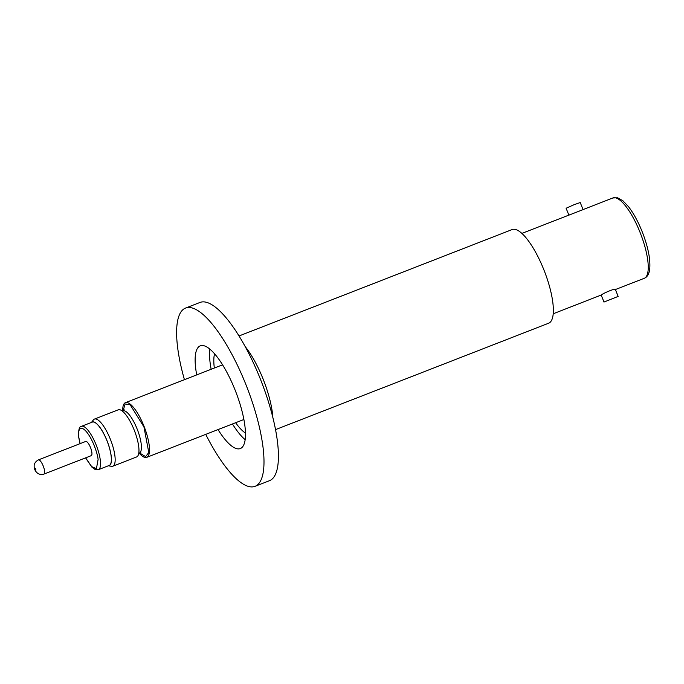 <?xml version="1.0" encoding="UTF-8"?>
<svg xmlns="http://www.w3.org/2000/svg" width="684" height="684" viewBox="0 0 684 684"><rect width="100%" height="100%" fill="white"/><g stroke="black" fill="none" stroke-linecap="round" stroke-linejoin="round"><path stroke-width="1.03" d="M123.146 410.665L125.129 403.953L130.208 404.834L143.948 426.91L148.787 452.509L145.649 456.613L139.639 453.005M214.579 353.782A45.802 13.62 -111.3 0 0 214.331 368.035M122.71 410.862A29.344 8.73 68.7 0 1 125.112 402.816A29.344 8.73 68.7 0 1 125.446 402.662A29.344 8.73 68.7 0 1 144.008 426.26A29.344 8.73 68.7 0 1 147.086 457.186A29.344 8.73 68.7 0 1 146.752 457.348A29.344 8.73 68.7 0 1 139.185 453.159M91.468 422.421L93.332 419.967A25.291 7.524 68.7 0 1 94.435 419.087A25.291 7.524 68.7 0 1 110.235 438.94A25.291 7.524 68.7 0 1 112.8 466.223A25.291 7.524 68.7 0 1 111.389 466.326L108.363 465.778M112.8 466.223L136.603 456.955A25.291 7.524 -111.3 0 0 134.038 429.672A25.291 7.524 -111.3 0 0 118.238 409.819L94.435 419.087M91.545 422.396A23.418 6.968 68.7 0 1 106.866 440.342A23.418 6.968 68.7 0 1 108.44 465.753M81.473 426.32L92.289 422.105A23.265 6.917 68.7 0 1 106.824 440.368A23.265 6.917 68.7 0 1 109.183 465.462L98.368 469.677A23.265 6.917 68.7 0 0 100.257 459.81A23.265 6.917 68.7 0 0 96.008 444.574A23.265 6.917 68.7 0 0 81.473 426.32C79.241 426.346 78.309 429.979 78.694 437.221L80.019 443.677M85.62 441.496A7.618 2.266 68.7 0 1 85.705 441.454A7.618 2.266 68.7 0 1 90.527 447.584A7.618 2.266 68.7 0 1 91.331 455.612A7.618 2.266 68.7 0 1 91.246 455.655A7.618 2.266 68.7 0 1 91.152 455.689M184.423 379.68A95.657 28.446 68.7 0 1 185.578 308.065L200.002 302.448A95.657 28.446 68.7 0 1 260.305 378.902A95.657 28.446 68.7 0 1 269.453 480.707L255.029 486.324A95.657 28.446 68.7 0 1 205.73 434.366M218.025 429.578A55.122 16.39 -111.3 0 0 240.315 448.559A55.122 16.39 -111.3 0 0 235.039 389.897A55.122 16.39 -111.3 0 0 200.292 345.839A55.122 16.39 -111.3 0 0 196.718 374.892M209.877 349.114A55.122 16.39 -111.3 0 0 211.142 369.274M185.578 308.065A95.657 28.446 68.7 0 1 245.881 384.528A95.657 28.446 68.7 0 1 255.029 486.324M272.865 417.591A52.198 15.518 -111.3 0 0 262.801 378.295A52.198 15.518 -111.3 0 0 245.214 346.626M553.211 313.776L601.492 294.924C603.374 292.966 617.763 287.357 615.053 289.648M583.059 209.586L580.229 202.541L574.115 204.687L566.104 208.252L568.874 215.109M582.768 209.74L569.208 215.024M604.314 301.909L618.156 296.42L604.314 301.909M275.524 429.62L548.645 323.216A50.257 14.945 -111.3 0 0 543.549 269A50.257 14.945 -111.3 0 0 512.154 229.55L239.032 335.964M232.449 423.96A55.122 16.39 -111.3 0 0 245.154 439.667M235.638 422.721A45.802 13.62 -111.3 0 0 245.462 433.04M138.749 453.33L139.288 453.116A22.7 6.746 -111.3 0 0 139.545 452.996A22.7 6.746 -111.3 0 0 137.33 429.501A22.7 6.746 -111.3 0 0 122.812 410.819L124.137 409.776M80.096 443.642L78.857 437.572C77.805 432.134 79.113 423.584 86.21 431.484C93.357 439.855 97.821 454.997 98.094 459.545L96.418 468.685L91.673 466.616L85.628 457.844M44.605 471.293A7.618 2.266 68.7 0 1 44.024 474.046A7.618 2.266 68.7 0 1 43.93 474.089C37.252 476.098 34.055 469.489 34.2 466.958C33.824 464.068 35.226 461.709 38.398 459.887A7.618 2.266 68.7 0 1 42.023 463.436A7.618 2.266 68.7 0 1 44.605 471.293M35.91 469.874C35.662 470.455 35.32 470.028 34.884 468.591C35.132 468.01 35.474 468.437 35.91 469.874M639.831 231.808A43.126 12.825 -111.3 0 0 612.89 197.958L617.584 197.796L622.91 200.763L628.639 206.842C633.521 213.246 637.958 221.325 641.934 231.089C648.064 246.625 650.646 259.39 649.697 269.393C648.988 274.207 647.158 277.182 644.208 278.328A43.126 12.825 -111.3 0 0 639.831 231.808M38.313 459.93A7.618 2.266 68.7 0 1 38.398 459.887L85.705 441.454M125.446 402.662L222.582 364.82M122.812 410.819L122.274 411.033M615.386 289.554L644.208 278.328M618.156 296.42L615.318 289.375M604.032 302.123L601.185 295.086M521.892 233.415L569.892 214.716M583.076 209.578L612.89 197.958M91.246 455.655L43.93 474.089M85.551 457.878L91.904 467.138L95.076 469.472L98.368 469.677M139.288 453.116L140.972 452.988M146.752 457.348L243.889 419.506"/></g></svg>
